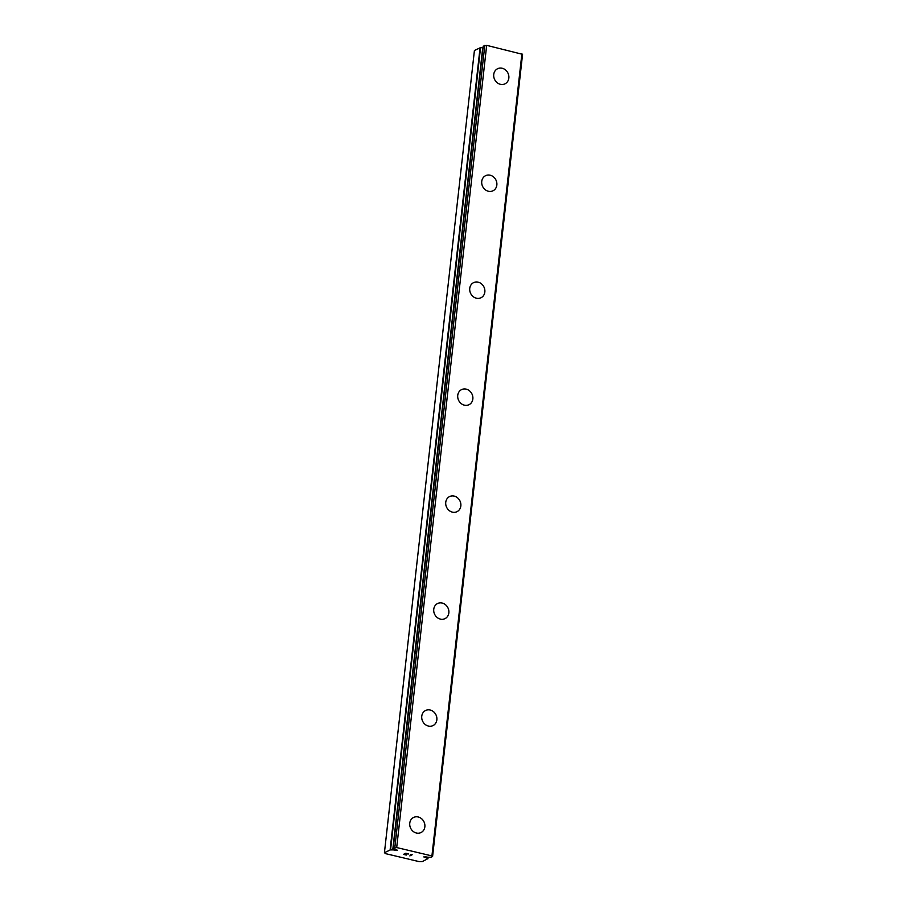 <?xml version="1.0" encoding="UTF-8"?>
<svg xmlns="http://www.w3.org/2000/svg" width="907" height="907" viewBox="0 0 907 907"><rect width="100%" height="100%" fill="white"/><g stroke="black" fill="none" stroke-linecap="round" stroke-linejoin="round"><path stroke-width="1.36" d="M425.496 856.627L425.394 857.568L426.902 857.999A3.617 1.009 -173.6 0 0 427.787 858.691L422.197 861.65L419.215 861.639L385.498 853.623L384.432 852.671L390.566 849.836A3.617 1.009 -173.6 0 0 392.754 849.882L397.413 850.222L394.284 849.122A3.617 1.009 -173.6 0 0 393.264 848.385L396.699 847.546L431.925 855.925L432.582 856.525L430.825 857.319A3.617 1.009 -173.6 0 0 428.444 857.251L423.784 856.911L425.394 857.568M413.581 817.456A8.412 7.392 -116.3 0 1 421.528 818.658A8.412 7.392 -116.3 0 1 424.85 826.799A8.412 7.392 -116.3 0 1 421.029 832.535A8.412 7.392 -116.3 0 1 413.082 831.334A8.412 7.392 -116.3 0 1 409.76 823.193A8.412 7.392 -116.3 0 1 413.581 817.456A8.412 7.392 -116.3 0 1 421.528 818.658A8.412 7.392 -116.3 0 1 424.861 826.787A8.412 7.392 -116.3 0 1 421.029 832.535M425.576 710.498A8.412 7.392 -116.3 0 1 433.523 711.7A8.412 7.392 -116.3 0 1 436.845 719.841A8.412 7.392 -116.3 0 1 433.024 725.577A8.412 7.392 -116.3 0 1 425.077 724.364A8.412 7.392 -116.3 0 1 421.755 716.235A8.412 7.392 -116.3 0 1 425.587 710.498A8.412 7.392 -116.3 0 1 433.535 711.7A8.412 7.392 -116.3 0 1 436.857 719.829A8.412 7.392 -116.3 0 1 433.024 725.577M437.571 603.54A8.412 7.392 -116.3 0 1 445.518 604.742A8.412 7.392 -116.3 0 1 448.84 612.883A8.412 7.392 -116.3 0 1 445.02 618.619A8.412 7.392 -116.3 0 1 437.072 617.406A8.412 7.392 -116.3 0 1 433.75 609.277A8.412 7.392 -116.3 0 1 437.582 603.529A8.412 7.392 -116.3 0 1 445.53 604.742A8.412 7.392 -116.3 0 1 448.852 612.871A8.412 7.392 -116.3 0 1 445.02 618.619M449.566 496.583A8.412 7.392 -116.3 0 1 457.513 497.784A8.412 7.392 -116.3 0 1 460.835 505.913A8.412 7.392 -116.3 0 1 457.015 511.661A8.412 7.392 -116.3 0 1 449.078 510.448A8.412 7.392 -116.3 0 1 445.745 502.319A8.412 7.392 -116.3 0 1 449.577 496.571A8.412 7.392 -116.3 0 1 457.525 497.784A8.412 7.392 -116.3 0 1 460.847 505.913A8.412 7.392 -116.3 0 1 457.026 511.661M461.572 389.625A8.412 7.392 -116.3 0 1 469.509 390.826A8.412 7.392 -116.3 0 1 472.842 398.955A8.412 7.392 -116.3 0 1 469.01 404.703A8.412 7.392 -116.3 0 1 461.073 403.49A8.412 7.392 -116.3 0 1 457.74 395.361A8.412 7.392 -116.3 0 1 461.572 389.613A8.412 7.392 -116.3 0 1 469.52 390.826A8.412 7.392 -116.3 0 1 472.853 398.955A8.412 7.392 -116.3 0 1 469.021 404.703M473.567 282.667A8.412 7.392 -116.3 0 1 481.515 283.868A8.412 7.392 -116.3 0 1 484.837 291.997A8.412 7.392 -116.3 0 1 481.016 297.745A8.412 7.392 -116.3 0 1 473.069 296.532A8.412 7.392 -116.3 0 1 469.747 288.403A8.412 7.392 -116.3 0 1 473.567 282.655A8.412 7.392 -116.3 0 1 481.515 283.868A8.412 7.392 -116.3 0 1 484.848 291.997A8.412 7.392 -116.3 0 1 481.016 297.745M485.562 175.709A8.412 7.392 -116.3 0 1 493.51 176.91A8.412 7.392 -116.3 0 1 496.832 185.039A8.412 7.392 -116.3 0 1 493.011 190.787M481.742 181.445A8.412 7.392 -116.3 0 1 485.562 175.697A8.412 7.392 -116.3 0 1 493.521 176.91A8.412 7.392 -116.3 0 1 496.843 185.039A8.412 7.392 -116.3 0 1 493.011 190.776A8.412 7.392 -116.3 0 1 485.064 189.574A8.412 7.392 -116.3 0 1 481.742 181.445M497.558 68.751A8.412 7.392 -116.3 0 1 505.505 69.952A8.412 7.392 -116.3 0 1 508.827 78.081A8.412 7.392 -116.3 0 1 505.006 83.829A8.412 7.392 -116.3 0 1 497.059 82.616A8.412 7.392 -116.3 0 1 493.737 74.487A8.412 7.392 -116.3 0 1 497.569 68.739A8.412 7.392 -116.3 0 1 505.516 69.941A8.412 7.392 -116.3 0 1 508.838 78.081A8.412 7.392 -116.3 0 1 505.006 83.818M483.023 47.697L482.728 47.697A3.617 1.009 -173.6 0 1 480.551 47.652L474.418 50.475L384.432 852.671M432.582 856.525L522.568 54.329L486.674 45.35L483.204 46.178M405.973 853.385L405.044 853.85L408.513 853.975L405.973 853.385M405.044 853.85L406.404 854.167M406.268 854.247L404.885 853.918L406.268 854.247M404.885 853.918L403.944 854.383L404.885 853.918M403.944 854.383L406.472 854.984M403.479 854.383L406.325 855.052L403.456 854.383L405.803 853.226L408.66 853.906M410.327 854.745L412.175 854.745L409.828 855.902L412.163 854.745M411.54 854.813L409.839 855.891M393.219 848.34L483.204 46.132L393.219 848.34M480.086 47.674L390.112 849.859M394.59 849.269L394.477 850.21M484.803 45.35L394.828 847.535M486.674 45.35L396.699 847.546M521.899 53.728L431.925 855.925M428.059 857.228L427.889 858.748M480.551 47.652L390.566 849.836M482.728 47.697L392.754 849.882M393.423 848.442L393.253 849.916M426.732 856.922L426.619 857.863M427.016 856.99L426.902 857.999M427.957 857.217L427.787 858.691M428.093 857.24L427.911 858.804"/></g></svg>
